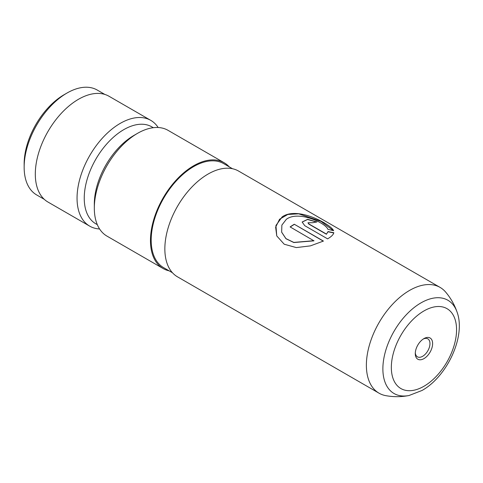<?xml version="1.0" encoding="UTF-8"?>
<svg xmlns="http://www.w3.org/2000/svg" width="483" height="483" viewBox="0 0 483 483"><rect width="100%" height="100%" fill="white"/><g stroke="black" fill="none" stroke-linecap="round" stroke-linejoin="round"><path stroke-width="0.72" d="M423.953 338.589L423.953 338.589A12.262 7.082 120 0 0 415.277 353.61A12.262 7.082 120 0 0 423.953 358.615A12.262 7.082 120 0 0 432.623 343.594A12.262 7.082 120 0 0 423.953 338.589M415.308 352.795A10.384 5.995 120 0 0 417.427 356.828A10.384 5.995 120 0 0 422.619 356.309A10.384 5.995 120 0 0 429.405 347.162A10.384 5.995 120 0 0 427.811 338.843A10.384 5.995 120 0 0 423.259 339.024M24.15 167.227L24.15 163.906A56.487 32.615 -60 0 1 64.094 94.716L66.974 93.056A60.562 34.963 120 0 0 24.15 167.227A60.562 34.963 120 0 0 36.69 194.951L44.273 199.328M457.105 312.199C454.539 304.749 450.699 298.017 445.592 292.01A61.069 35.259 120 0 0 440.091 287.403A61.069 35.259 120 0 0 409.56 290.428A61.069 35.259 120 0 0 369.664 344.246A61.069 35.259 120 0 0 379.022 393.18A61.069 35.259 120 0 0 385.76 395.643C393.518 397.062 401.264 397.02 409.004 395.517A53.848 31.093 -60 0 1 383.357 361.592A53.848 31.093 -60 0 1 420.947 302.901A53.848 31.093 -60 0 1 457.105 312.199C465.992 336.397 447.071 376.535 422.051 390.457L409.004 395.517M313.968 240.691L293.809 242.412L285.936 238.614L281.661 232.172L281.867 225.114L286.353 219.3C298.246 210.244 325.675 222.88 327.879 229.298L333.608 230.699C330.982 224.323 297.552 205.945 282.163 216.879L275.938 225.47L276.741 235.909L284.209 244.217L296.327 247.592L310.424 245.871L323.429 241.071L294.298 224.251A61.069 35.259 -60 0 0 290.126 226.925L313.98 240.848L293.833 242.538L285.966 238.729L281.68 232.245M379.022 393.18L177.502 276.837A61.069 35.259 -60 0 1 168.138 227.898A61.069 35.259 -60 0 1 208.034 174.085A61.069 35.259 -60 0 1 238.572 171.06L440.091 287.403M172.461 272.75L163.616 267.642A60.049 34.673 -60 0 1 154.409 219.524A60.049 34.673 -60 0 1 193.641 166.605A60.049 34.673 -60 0 1 223.671 163.628L232.51 168.736M169.171 270.848A61.069 35.259 -60 0 1 163.109 268.524L106.972 236.115A61.069 35.259 -60 0 1 94.324 208.155L94.324 204.001A55.98 32.319 -60 0 1 133.906 135.439L137.504 133.362A61.069 35.259 -60 0 1 168.042 130.338L224.178 162.747A61.069 35.259 -60 0 1 229.22 166.834M94.324 208.155A61.069 35.259 -60 0 1 137.504 133.362L133.906 135.439M97.312 224.661L95.839 223.81A55.98 32.319 -60 0 1 87.26 178.951A55.98 32.319 -60 0 1 123.829 129.619A55.98 32.319 -60 0 1 151.819 126.848L153.292 127.699M99.583 228.966A61.069 35.259 -60 0 1 89.699 226.141A61.069 35.259 -60 0 1 80.335 177.207A61.069 35.259 -60 0 1 120.231 123.388A61.069 35.259 -60 0 1 150.768 120.364A61.069 35.259 -60 0 1 158.158 127.512M163.109 268.524A61.069 35.259 -60 0 1 153.745 219.59A61.069 35.259 -60 0 1 193.641 165.772A61.069 35.259 -60 0 1 224.178 162.747M89.699 226.141L47.956 202.039A61.069 35.259 -60 0 1 38.592 153.105A61.069 35.259 -60 0 1 78.487 99.287A61.069 35.259 -60 0 1 109.025 96.262L150.768 120.364M326.442 234.08L308.866 223.931L307.997 222.754L312.93 222.705A61.069 35.259 -60 0 1 316.878 221.999L307.677 219.3L302.141 222.017L304.731 225.658L327.601 238.862C331.308 236.706 333.385 234.66 333.825 232.715L328.023 231.58L326.417 234.255L308.842 224.112L307.991 222.844M333.765 232.963L327.981 231.762L326.417 234.255M104.835 94.433L97.252 90.055A60.562 34.963 120 0 0 66.974 93.056L64.094 94.716M316.552 222.035L307.586 219.481L302.135 222.102M333.445 230.657L321.014 221.377L298.711 213.824L287.814 214.458L279.572 219.246L275.636 227.161L276.759 235.952M323.272 241.144L294.298 224.251M290.259 227.004A60.864 35.144 -60 0 1 294.298 224.42M423.953 310.943A46.12 26.625 120 0 0 391.339 367.43A46.12 26.625 120 0 0 423.953 386.261A46.12 26.625 120 0 0 456.562 329.774A46.12 26.625 120 0 0 423.953 310.943"/></g></svg>
